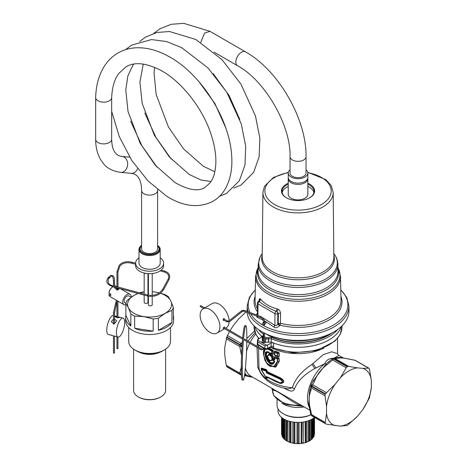 <?xml version="1.0" encoding="UTF-8"?>
<svg xmlns="http://www.w3.org/2000/svg" width="467" height="467" viewBox="0 0 467 467"><rect width="100%" height="100%" fill="white"/><g stroke="black" fill="none" stroke-linecap="round" stroke-linejoin="round"><path stroke-width="0.7" d="M157.601 245.414A10.595 6.118 180 0 1 160.199 249.425A10.595 6.118 180 0 1 152.586 255.297A10.595 6.118 180 0 1 139.008 249.425A10.595 6.118 180 0 1 141.606 245.414M157.601 245.473A9.994 5.773 180 0 1 152.417 254.474A9.994 5.773 180 0 1 141.39 252.227A9.994 5.773 180 0 1 141.606 245.473M156.317 252.816A9.492 5.481 0 0 0 157.601 245.986A9.498 5.481 180 0 1 156.317 252.816A9.498 5.481 180 0 1 152.277 254.2A9.498 5.481 180 0 1 142.89 252.816A9.498 5.481 180 0 1 141.606 245.981A9.492 5.481 0 0 0 142.89 252.816M160.199 249.425L160.199 263.137A10.595 6.118 180 0 1 152.586 269.01A10.595 6.118 180 0 1 139.008 263.137L139.008 249.425M160.199 257.86A13.992 8.079 180 0 1 163.596 263.137A13.992 8.079 180 0 1 153.544 270.889A13.992 8.079 180 0 1 135.611 263.137A13.992 8.079 180 0 1 139.008 257.86M157.601 190.501A7.997 4.617 0 0 1 148.775 195.089A7.997 4.617 0 0 1 141.606 190.501L141.606 248.94A7.997 4.617 0 0 0 151.857 253.371A7.997 4.617 0 0 0 157.601 248.94L157.595 189.713M163.596 263.137L163.596 265.589A13.992 8.079 180 0 1 153.544 273.341A13.992 8.079 180 0 1 135.611 265.589L135.611 263.137M152.213 296.387L152.213 304.764A1.897 1.097 180 0 1 150.847 305.815A1.897 1.097 180 0 1 148.413 304.764L148.413 296.195M137.549 168.715A7.997 6.304 95.1 0 1 133.299 173.076A7.997 6.304 95.1 0 1 131.221 173.321L120.62 172.376C112.559 171.12 106.809 168.161 103.365 163.497L100.627 159.644C97.282 153.812 95.63 147.023 95.665 139.271L95.665 97.539A7.997 4.617 0 0 0 102.833 102.133A7.997 4.617 0 0 0 111.654 97.632M209.987 31.353L204.581 33.099L200.746 42.334M306.037 173.035A7.997 4.617 180 0 1 300.293 177.466A7.997 4.617 180 0 1 290.042 173.035L290.042 156.714A7.997 4.617 180 0 0 292.383 159.977A7.997 4.617 180 0 0 301.098 160.975A7.997 4.617 180 0 0 306.037 156.714L306.037 173.035M306.037 169.766A9.795 5.657 180 0 1 307.835 173.035A9.795 5.657 180 0 1 300.795 178.464A9.795 5.657 180 0 1 288.244 173.035A9.795 5.657 180 0 1 290.042 169.766M307.835 173.035L307.835 177.442A9.795 5.657 180 0 1 307.111 179.573A9.795 5.657 180 0 1 300.795 182.871A9.795 5.657 180 0 1 288.968 179.573A9.795 5.657 180 0 1 288.244 177.442L288.244 173.035M307.771 178.096A9.795 5.657 180 0 1 307.835 178.75A9.795 5.657 180 0 1 300.795 184.173A9.795 5.657 180 0 1 288.244 178.75A9.795 5.657 180 0 1 288.308 178.096M307.835 178.75L307.835 194.254A9.795 5.657 180 0 1 300.795 199.683A9.795 5.657 180 0 1 288.244 194.254L288.244 178.75M288.244 186.526A16.596 9.579 0 0 0 286.522 187.36M309.557 187.36A16.596 9.579 0 0 0 307.835 186.526M282.167 192.626A15.995 9.235 180 0 1 286.726 187.238A15.995 9.235 180 0 1 288.244 186.467M307.835 186.467A15.995 9.235 180 0 1 309.347 187.238A15.995 9.235 180 0 1 313.912 192.626M286.522 197.885A15.995 9.235 180 0 1 282.045 191.482A15.995 9.235 180 0 1 288.244 184.179M307.835 184.179A15.995 9.235 180 0 1 314.034 191.482A15.995 9.235 180 0 1 309.557 197.885M288.244 183.257A16.596 9.579 0 0 0 286.306 197.763A16.596 9.579 0 0 0 302.709 200.185A16.596 9.579 0 0 0 309.773 197.763A16.596 9.579 0 0 0 307.835 183.257M259.115 300.83L259.004 300.655C259.325 298.874 259.722 298.302 260.195 298.933L260.866 299.452C264.783 303.964 270.189 307.082 277.071 308.81L278.297 309.387C279.225 309.563 279.996 310.812 280.609 313.129L280.451 323.269A1.996 0.665 -75.5 0 1 280.042 325.178L279.54 325.785C277.094 327.869 275.238 328.295 273.971 327.063L264.41 320.811M259.179 301.127L259.232 300.637L258.741 301.151L260.195 298.933M258.741 301.151L258.414 301.338A1.996 1.156 -120 0 1 258.916 301.256L259.273 301.53L260.866 299.452M258.414 301.338A1.996 1.996 0 0 0 257.416 303.054A1.996 1.144 -179.6 0 0 258 303.871A1.996 1.156 -60 0 1 259.273 301.53C264.153 305.511 269.803 308.775 276.236 311.326L277.071 308.81M257.912 315.464L258 303.871L274.964 313.666A1.996 1.156 120 0 1 276.236 311.326L276.873 311.623L278.297 309.387M340.916 296.417A43.962 25.381 180 0 1 340.221 309.166A43.962 25.381 0 0 1 280.042 325.178A1.996 0.467 39.8 0 1 278.221 323.473L278.385 313.339L277.795 313.678L277.713 324.08C276.47 325.715 275.524 326.129 274.876 325.341L274.964 313.666A1.996 1.144 0.4 0 0 277.795 313.678A1.996 1.156 60 0 0 276.873 311.623L278.385 313.339L280.609 313.129M263.079 320.099L257.358 317.472L256.225 315.902M256.354 314.881L257.34 313.112M263.598 321.926L262.11 324.18L262.273 324.839L263.318 325.441L266.108 322.849L265.525 321.745L264.567 321.582M258.152 267.655L255.589 276.417A42.45 24.512 0 0 0 291.741 300.958A42.45 24.512 0 0 0 338.773 283.621A42.45 24.512 180 0 0 340.49 276.417L340.998 300.328A42.964 24.804 180 0 1 339.264 307.619A42.964 24.804 180 0 1 280.451 323.269L278.221 323.473L277.713 324.08L279.54 325.785M262.542 317.648L274.876 325.341L273.971 327.063M257.825 316.498L257.358 317.472M257.556 315.33L257.416 303.054M248.607 313.053A50.845 29.357 180 0 0 296.79 335.528A50.845 29.357 180 0 0 346.829 314.443A50.845 29.357 180 0 0 348.878 305.815L348.983 310.631A50.95 29.415 180 0 1 346.923 319.276A50.95 29.415 180 0 1 334.063 331.792A50.95 29.415 180 0 1 312.382 339.223A50.95 29.415 180 0 1 262.01 331.792A50.95 29.415 180 0 1 247.16 312.511M247.096 311.425A50.95 29.415 180 0 1 247.096 310.631L247.195 305.815A50.845 29.357 180 0 0 248.14 311.81M334.063 331.792L333.38 332.189A49.981 28.855 180 0 1 312.108 339.474A49.981 28.855 180 0 1 262.699 332.189L262.01 331.792M264.608 336.8A46.875 27.063 0 0 0 266.289 337.734L267.673 337.723A0.998 0.578 60 0 1 268.379 338.931L271.257 338.692L271.864 337.431A42.876 24.757 0 0 0 331.909 333.006M268.379 342.264L268.379 338.931L265.612 338.96L265.618 342.299L268.379 342.264L271.257 342.025L271.257 338.692A43.88 25.335 0 0 0 337.711 329.451M262.291 336.503L262.816 337.349L262.717 340.624A47.949 27.681 0 0 0 262.752 340.647A1.996 1.156 0 0 0 262.11 341.494A1.996 1.156 0 0 0 262.191 341.821A1.996 1.156 0 0 0 263.651 342.62A1.996 1.156 0 0 0 265.577 342.276A47.949 27.681 0 0 1 264.491 341.681L264.608 333.24M258.368 329.451A43.88 25.335 0 0 0 263.283 334.092L263.61 334.454M262.752 340.647A47.949 27.681 0 0 0 263.61 341.173M262.191 339.801L262.717 340.624M263.61 333.298L263.254 335.207M254.848 326.596A43.951 25.376 0 0 0 262.285 336.66M271.257 342.025A43.951 25.376 0 0 0 341.231 326.596M254.795 326.55A43.986 25.393 0 0 0 255.834 329.054A43.986 25.393 0 0 0 261.368 335.931L261.368 337.203M257.539 339.783A50.979 29.433 0 0 0 266.955 345.236L264.952 345.866A51.977 30.011 180 0 1 257.854 341.756L257.539 339.783A1.996 1.156 0 0 1 257.912 339.439L261.187 337.337A1.996 1.156 0 0 0 261.701 336.567A1.996 1.156 0 0 0 261.368 335.931M266.955 345.236A1.996 1.156 0 0 0 267.585 345.008L271.088 343.122L271.088 346.578A1.996 1.156 180 0 1 273.563 346.461L273.23 347.769L270.732 347.372M341.278 326.55A43.986 25.393 0 0 1 273.563 343.006A1.996 1.156 0 0 0 271.088 343.122M200.185 314.221L200.162 314.56M257.854 341.756L257.854 344.261A51.977 30.011 0 0 0 264.952 348.37A1.996 1.039 115.5 0 0 265.361 349.287A1.996 1.996 0 0 0 267.118 349.269L270.901 347.232L271.088 346.578L267.585 348.324A1.996 1.156 180 0 1 264.952 348.37L264.952 345.866M270.597 347.53L271.088 347.425L270.533 347.214M270.901 347.232L273.23 347.769A43.986 25.393 180 0 0 318.576 349.258A43.986 25.393 180 0 0 342.019 326.801L342.019 325.843M258.555 348.329L258.969 368.463L260.423 372.754C265.419 381.329 274.701 386.717 288.256 388.918L292.348 387.733C295.097 378.965 301.635 371.189 311.962 364.412L323.403 354.57L331.833 351.791L337.518 353.729M266.208 377.931L266.523 378.363L267.41 378.048A0.8 0.461 0 0 0 266.715 377.879L266.803 377.184L267.41 377.476L267.41 378.048M261.205 368.988L261.497 368.06L266.523 369.636L267.41 371.825L280.416 377.815C284.928 380.885 284.928 382.788 280.416 383.518L266.803 377.184M278.565 352.334L279.027 352.941L279.027 356.607L278.513 356.683L279.219 356.636L277.678 356.006A0.601 0.344 180 0 1 277.369 355.959L274.771 354.978L274.771 352.521L277.369 353.49L277.451 356.216L277.678 353.537A0.601 0.344 180 0 1 277.369 353.49L277.451 353.075L274.52 352.235L274.363 351.447L274.935 351.015L278.565 352.334L279.219 352.97L279.219 356.636M278.565 356.852L274.935 355.475L274.363 354.558L274.935 355.475M278.565 357.88L274.935 356.566L279.027 358.493L277.678 359.088L277.451 358.621L278.565 357.88L279.219 358.522L279.219 361.534L275.413 367.231L268.309 365.188M263.382 353.653L263.598 349.917M269.249 348.201L272.716 350.028L273.265 350.81L273.265 354.208L272.716 354.471L271.257 353.729L271.257 354.844L272.716 355.58L273.265 356.362L273.265 357.961L274.292 358.732L274.52 357.179L274.52 358.633M274.935 356.566L274.363 356.998M283.767 388.019C287.24 389.659 292.751 393.628 294.584 388.672L292.348 387.733A39.485 22.795 180 0 1 260.148 371.592A39.485 22.795 180 0 1 258.969 368.463L257.825 367.447L260.563 373.022M258.269 338.096L257.965 339.404M257.399 342.807L257.078 346.327M257.025 347.448L257.825 367.447M294.584 388.672C297.52 381.113 304.262 374.4 314.822 368.539L324.682 363.746C326.626 359.748 329.696 357.956 333.893 358.37M333.952 358.271L338.82 355.375L343.216 357.915M261.578 370.313L261.578 369.362L261.578 370.313L266.149 377.85L266.715 377.879L266.523 378.363M266.149 377.85L266.639 377.809L266.102 377.821L261.526 370.255L261.117 368.521L261.497 368.06M266.803 371.779L267.095 372.357L267.41 371.825L266.715 371.79L266.85 372.514L266.149 370.559L261.578 369.362L261.403 368.562L266.464 370.261L266.523 369.636M267.071 372.368L280.305 378.428C284.485 380.955 284.485 382.537 280.305 383.173L280.06 383.074C283.101 382.543 283.101 381.09 280.06 378.702L266.85 372.514L266.68 372.964L266.108 371.709A0.601 0.344 0 0 0 266.639 371.843L266.715 371.09L267.41 371.259M266.108 371.709L266.108 371.031A0.601 0.344 180 0 0 266.639 371.166L266.464 370.261L266.108 371.031L261.52 369.759L266.108 377.675A0.601 0.344 0 0 0 266.639 377.809L266.68 376.589L279.972 382.817C282.733 382.35 282.733 381.136 279.972 379.163L266.68 372.964M279.972 379.163L280.416 377.815M275.314 381.446L280.416 383.518M274.52 354.745L274.87 355.241L278.513 356.683L274.771 354.978A0.601 0.344 0 0 1 274.52 354.698L274.52 351.633L274.935 351.015M279.219 352.97L277.678 353.537L277.451 353.075L278.513 352.608L274.865 351.295L274.771 352.521A0.601 0.344 0 0 1 274.52 352.235L274.52 354.698M279.219 358.522L279.027 361.505L276.085 366.7L269.856 366.274M279.219 361.534L277.369 361.458L277.369 359.041L274.52 357.786L274.865 356.846L274.87 357.646L277.451 358.621L277.369 359.041A0.601 0.344 180 0 0 277.678 359.088L277.678 361.505L275.174 366.402L269.675 366.175L265.022 360.542L263.376 353.25L263.715 349.841M268.922 348.364L270.119 348.662M268.052 348.802L269.675 349.561L270.037 348.942L272.64 350.314L272.716 350.028M267.492 349.082L269.552 349.981L269.675 349.561L271.847 350.729L272.64 350.314L273.265 350.81M272.716 354.471L273.265 354.208M269.552 349.981L271.736 351.149L271.736 353.601A0.601 0.344 180 0 0 272.127 353.688L273.014 354.161L273.014 350.764L272.127 351.237A0.601 0.344 180 0 1 271.736 351.149L271.847 350.729L272.127 351.237L271.847 353.869L272.64 354.295L270.224 353.245A0.601 0.344 180 0 1 269.803 353.145L269.803 355.107A0.601 0.344 180 0 0 270.224 355.206L270.317 355.959L269.803 355.107M273.265 356.362L273.014 357.909L274.292 358.732L274.292 359.526L272.127 358.376L272.127 356.782A0.601 0.344 180 0 1 271.736 356.7L271.847 356.28L270.44 355.539L271.175 355.124L270.983 354.78L273.014 356.309L272.127 356.782L271.847 356.28L272.716 355.58M200.495 306.48L200.145 306.276L200.746 305.64L204.674 307.905M309.954 410.271L251.176 376.338A30.985 17.892 120 0 1 245.426 367.973M309.504 407.796A30.985 17.892 120 0 1 318.903 369.584A30.985 17.892 120 0 1 324.682 363.746L326.264 363.822M267.071 377.003L266.639 377.132L266.68 376.589L266.108 376.997A0.601 0.344 0 0 0 266.639 377.132M279.972 382.817L275.226 381.405L266.85 376.887M270.037 366.379L267.603 364.517L264.923 360.349L263.376 353.25L264.789 349.007M270.317 352.859L271.736 353.601A0.601 0.321 -63.5 0 0 271.847 353.869L270.317 352.859L269.803 353.145M273.195 358.242L272.279 359.088L271.736 358.288A0.601 0.344 180 0 0 272.127 358.376L273.014 357.909L273.195 358.242M274.187 359.946L274.771 359.514L274.771 358.066A0.601 0.344 180 0 1 274.52 357.786L274.187 359.946L272.279 359.088M252.653 377.19L246.681 375.176L244.62 375.614M255.099 332.533L247.948 341.05M247.317 341.844L246.798 342.509M300.024 404.539L299.446 405.315C288.933 400.283 276.4 389.513 273.58 390.552L272.588 389.805M302.038 405.7L299.446 405.315A25.492 14.716 180 0 1 273.58 394.767A25.492 14.716 180 0 1 272.547 390.622L273.785 395.637L285.325 404.533L303.071 406.302M313.176 380.844L326.135 363.933L326.982 364.739L329.539 362.555L328.64 361.797L326.24 363.846M311.25 415.163A3 2.37 -35.8 0 0 311.349 415.321L311.139 415.017A3 3 0 0 1 310.678 413.955L308.792 404.229L309.539 390.745L310.8 385.707M336.835 358.352L335.504 358.096L336.73 357.985L338.126 358.23L332.825 358.574M261.578 369.362L261.52 369.759M277.369 361.458L273.65 366.648L266.961 363.618L263.546 354.961L265.145 349.182M271.736 358.288L271.736 356.7L270.317 355.959M368.948 368.224L355.51 360.466A3 1.734 120 0 0 355.072 360.331L342.842 357.862L336.73 357.985M244.644 374.744L246.681 375.176A32.486 18.756 120 0 1 244.866 373.086M227.458 367.074L226.839 366.718A35.988 20.776 120 0 1 226.647 366.455L240.05 374.19A3 1.734 -60 0 1 239.775 373.139L240.587 369.882L241.305 370.337M241.532 355.62L240.587 350.752L241.748 350.927M230.033 330.712L233.267 325.622L238.619 318.961L245.864 312.026M246.739 311.291L247.09 310.999M229.536 331.576L227.458 335.551L241.007 343.373L242.297 342.334M313.123 380.914L311.034 385.135L312.721 384.779L314.705 380.827L313.088 381.008L313.678 379.864M309.977 409.092L310.678 410.347C308.629 402.787 308.629 396.413 310.678 391.218L309.977 389.034M331.879 359.199L332.667 359.975L329.539 362.555M332.411 358.808A3 1.745 60.4 0 1 332.586 358.674L332.206 358.895A3 1.716 59.6 0 1 333.707 359.041A3 1.734 120 0 0 332.667 359.975L346.21 367.798L340.402 377.727L335.049 384.388L325.353 393.839A35.988 20.776 -60 0 0 325.166 394.323L325.038 395.777L311.489 387.96L310.678 391.218M335.522 358.096L333.625 358.317A3 3 0 0 0 332.586 358.674A3 1.745 60.4 0 1 334.086 358.825A35.988 20.776 120 0 0 333.707 359.041L347.109 366.776L346.21 367.798M340.402 377.727A31.989 18.47 -60 0 1 357.459 367.879L348.68 366.373L335.131 358.551A3 1.734 -60 0 0 334.086 358.825L347.483 366.56A35.988 20.776 120 0 0 347.109 366.776M357.459 367.879L362.812 368.358L368.621 368.154L369.239 368.504A35.988 20.776 -60 0 1 369.426 368.772L371.335 380.488L371.335 387.628L369.426 397.779A35.988 20.776 120 0 1 369.239 398.263L362.812 409.606L357.459 416.26L347.483 425.326A35.988 20.776 -60 0 1 347.109 425.542L340.402 426.108L326.27 424.124L312.283 416.161A3 1.734 120 0 1 311.956 415.863L325.353 423.598A35.988 20.776 120 0 1 325.166 423.33L326.526 413.499L326.526 406.36L325.038 395.777M274.111 360.495L274.66 361.534C270.667 372.088 259.36 348.686 268.723 352.025L269.301 352.929A0.601 0.344 180 0 1 269.132 352.684L269.301 354.943L268.951 355.282C265.081 354.506 270.037 363.682 271.648 359.736L272.156 359.608L274.217 360.757L272.156 359.608M369.239 368.504L355.072 360.331L350.951 359.397M241.398 374.493A3 2.358 -34.5 0 1 240.05 374.19A35.988 20.776 120 0 0 240.236 374.458A3 2.37 -35.8 0 0 241.41 374.762M227.458 335.551L226.839 336.964A35.988 20.776 120 0 0 226.647 337.448L224.738 347.6L224.738 354.733L226.226 365.317L241.375 373.991M226.226 338.733L239.775 346.549L242.005 346.52M226.839 336.964L240.236 344.699A35.988 20.776 120 0 0 240.05 345.183A3 0.654 20.9 0 0 242.034 346.07M242.122 344.739L241.007 343.373A3 1.734 120 0 0 240.236 344.699A3 0.619 21.5 0 0 242.069 345.545M312.283 416.161A3 3 0 0 1 311.349 415.321A3 2.37 -35.8 0 0 311.956 415.863A35.988 20.776 120 0 1 311.769 415.595L325.166 423.33M311.139 415.017A3 2.358 -34.5 0 0 311.769 415.595A3 1.734 -60 0 1 311.489 414.544L325.038 422.366M310.853 413.4L311.489 414.544L310.678 410.347M311.034 385.135A3 0.619 21.5 0 0 310.993 385.193A3 0.619 21.5 0 0 311.956 386.104A35.988 20.776 120 0 0 311.769 386.588L325.166 394.323M310.853 385.602A3 0.654 20.9 0 0 310.812 385.66A3 0.654 20.9 0 0 311.769 386.588A3 1.734 120 0 0 311.489 387.96L310.853 385.602M326.526 406.36A31.989 18.47 -60 0 1 335.049 384.388M335.049 425.63A31.989 18.47 -60 0 1 326.526 413.499M357.459 416.26A31.989 18.47 -60 0 1 340.402 426.108M371.335 387.628A31.989 18.47 -60 0 1 362.812 409.606M362.812 368.358A31.989 18.47 -60 0 1 371.335 380.488M347.483 366.56L348.68 366.373M274.66 361.534L274.217 360.757L271.648 359.736M268.723 352.025L268.904 352.328C260.3 349.269 270.691 371.107 274.415 361.178L272.027 359.905L269.675 360.623L267.381 356.455L268.992 354.832L268.951 355.282M269.132 352.684L269.132 354.704L269.027 353.805L267.398 356.823M310.952 414.714A20.992 12.119 180 0 1 303.947 416.786A20.992 12.119 180 0 1 283.195 413.727A20.992 12.119 180 0 1 277.894 408.567A20.992 12.119 180 0 1 277.048 405.158L277.048 399.81M226.647 366.455L226.226 365.317M269.179 360.273L273.02 360.413A0.397 0.292 -153.9 0 0 272.781 360.291L269.85 360.717M270.037 360.833L269.675 360.623C267.789 358.516 267.019 357.127 267.381 356.455L267.381 355.942L269.132 353.963L269.132 354.704M268.904 352.328L269.132 353.963M274.322 361.195C270.749 369.082 261.45 350.565 268.887 352.41A0.397 0.292 -74.3 0 1 269.027 352.62C262.04 350.892 270.778 368.469 274.176 360.944L274.322 361.195M283.195 413.727L283.901 414.136A19.993 11.541 0 0 0 303.667 417.049A19.993 11.541 0 0 0 310.987 414.766M314.484 417.434A19.993 11.541 180 0 1 303.667 421.946A19.993 11.541 180 0 1 278.046 410.872L278.046 408.853M281.554 417.405L281.543 433.72A16.491 9.521 180 0 0 281.554 434.077L281.957 434.94M281.951 435.898L281.951 417.72L282.243 436.207M282.278 417.971L282.278 436.528L282.763 437.322L282.973 418.461M281.957 435.845A16.491 9.521 180 0 0 282.278 436.528L282.763 437.322L282.763 418.315M283.411 438.058A15.896 9.177 180 0 1 282.973 437.398M284.07 419.127L284.07 438.787A16.491 9.521 180 0 1 283.457 438.174L283.457 418.765M284.07 438.787L284.8 439.552L284.8 419.518M283.451 438.408L284.613 439.505L284.613 419.419M285.845 440.358A15.896 9.177 180 0 1 284.8 439.552M285.95 420.061L285.962 440.521M286.82 420.423L286.82 440.702L287.374 441.338L287.526 420.691M285.892 440.492L287.374 441.338L287.374 420.633M289.079 442.051A15.896 9.177 180 0 1 287.526 441.356M289.266 421.24L289.242 442.115M289.266 441.788L289.131 442.115L289.266 441.788A16.491 9.521 180 0 0 290.328 442.144L290.97 442.693L290.97 421.666M292.908 443.13L292.908 422.028L292.897 443.165A15.896 9.177 180 0 1 290.97 442.693M292.908 443.183L293.177 442.821L292.908 443.183M294.368 422.215L294.368 443.008L294.84 443.481L294.899 422.267M294.84 422.261L294.899 443.469A15.896 9.177 180 0 0 297.041 443.627L297.041 422.396M297.426 422.407L297.426 443.241L297.041 443.627M299.038 422.396L299.038 443.65L297.041 443.65M298.652 422.407L298.652 443.241L299.038 443.65M301.18 422.267L301.18 443.469A15.896 9.177 180 0 1 299.038 443.627M301.711 422.215L301.711 443.008L301.233 443.481L301.233 422.261M305.745 421.52L305.745 442.144L305.214 442.693L305.103 421.666M306.813 421.24L306.837 442.115M306.813 441.788L306.947 442.115L306.813 441.788A16.491 9.521 180 0 1 305.745 442.144M308.547 420.691L308.547 441.356A15.896 9.177 180 0 1 307 442.051M309.259 420.423L309.259 440.702L308.547 441.356M310.187 440.492L308.705 441.338L308.705 420.633M310.129 420.061L310.117 440.521M311.273 419.518L311.273 439.552A15.896 9.177 180 0 1 310.234 440.358M312.003 419.127L312.003 438.787L311.273 439.552M312.627 438.408L311.466 439.505L311.466 419.419M312.621 418.765L312.621 438.174A16.491 9.521 180 0 1 312.003 438.787M313.1 418.461L313.1 437.398A15.896 9.177 180 0 1 312.668 438.058M313.801 417.971L313.801 436.528L313.1 437.398M314.128 435.898L314.128 417.72L314.116 435.845A16.491 9.521 180 0 1 313.865 436.406A16.491 9.521 180 0 1 313.801 436.528L313.316 437.322L313.316 418.315M314.116 435.845L313.83 436.207M314.53 433.72L314.53 417.463L314.53 433.72A16.491 9.521 180 0 1 314.519 434.077L314.122 434.94M302.896 422.069L303.165 443.183L301.227 443.487M301.711 443.008A16.491 9.521 180 0 0 302.896 442.821L303.165 443.183M305.103 442.693A15.896 9.177 180 0 1 303.182 443.154L303.182 422.022L303.165 443.13M146.656 273.487A1.897 1.097 180 0 1 146.603 273.499A1.897 1.097 180 0 1 144.589 273.131M147.969 296.107L147.969 302.318A1.897 1.097 180 0 1 146.603 303.369A1.897 1.097 180 0 1 144.169 302.318L144.169 295.109M160.549 293.218L164.559 294.467A23.992 13.852 180 0 1 168.365 296.668L170.846 301.069L173.327 307.362L173.327 319.475A23.992 13.852 0 0 0 173.596 317.414L173.596 320.677A23.992 13.852 0 0 1 155.266 334.138A23.992 13.852 0 0 1 125.611 320.677L125.611 317.414A23.992 13.852 0 0 1 125.88 315.353L125.88 303.241A23.992 13.852 0 0 1 127.275 300.234L134.052 295.377A21.99 12.697 180 0 1 138.203 293.498M139.977 292.943A21.99 12.697 180 0 1 144.169 292.056M139.563 292.832L140.836 292.406A23.992 13.852 180 0 1 143.941 291.84A23.992 13.852 180 0 1 144.169 291.805M125.611 317.414A23.992 13.852 0 0 0 130.842 326.048L130.842 313.929L128.361 307.642A21.99 12.697 180 0 1 134.052 295.377L137.975 293.439M147.969 291.694A21.99 12.697 180 0 1 148.413 291.677M152.213 291.747A21.99 12.697 180 0 1 155.295 292.091L159.305 292.897M147.969 291.56L148.413 291.56M152.213 291.723L155.295 292.091A21.99 12.697 180 0 1 159.241 292.943M130.842 313.929A23.992 13.852 0 0 0 134.654 316.13L134.654 328.248A23.992 13.852 0 0 0 153.176 331.115L153.176 318.996A23.992 13.852 0 0 0 155.266 318.757A23.992 13.852 180 0 0 158.377 318.19L165.155 313.334A21.99 12.697 180 0 1 154.793 316.696A21.99 12.697 180 0 1 143.912 316.62L134.654 316.13M153.176 318.996L143.912 316.62A21.99 12.697 180 0 1 128.361 307.642L125.88 303.241M160.438 293.305A21.99 12.697 180 0 1 170.846 301.069A21.99 12.697 180 0 1 165.155 313.334L171.932 310.362A23.992 13.852 180 0 0 173.327 307.362M173.596 317.414A23.992 13.852 0 0 0 173.327 315.353M158.377 318.19L158.377 330.309A23.992 13.852 0 0 0 171.932 322.481L171.932 310.362M125.88 315.353L130.842 326.048M134.654 328.248L153.176 331.115M125.88 303.439L124.987 302.92A3.999 2.306 -60 0 1 124.502 299.329A3.999 2.306 -60 0 1 128.985 295.996L131.139 297.24M158.377 330.309L171.932 322.481M128.711 327.49L128.711 341.412A20.892 12.06 0 0 0 134.829 349.941A20.892 12.06 0 0 0 154.536 353.134A20.892 12.06 0 0 0 164.378 349.941A20.892 12.06 0 0 0 170.496 341.412L170.496 327.49M125.88 304.823A5.995 3.462 -60 0 1 123.989 304.653A5.995 3.462 -60 0 1 123.265 299.259A5.995 3.462 -60 0 1 129.984 294.263A5.995 3.462 -60 0 1 131.221 297.181M134.829 349.941L136.668 351.003A18.295 10.56 0 0 0 153.923 353.793A18.295 10.56 0 0 0 162.539 351.003L164.378 349.941M123.989 304.653L110.13 296.656A5.995 3.462 -60 0 1 108.951 294.689L110.79 295.751A5.995 3.462 -60 0 1 110.79 294.122L108.951 293.06A5.995 3.462 -60 0 1 109.412 291.262A5.995 3.462 -60 0 1 112.921 286.691A5.598 3.234 120 0 0 112.851 286.726A5.598 3.234 120 0 0 109.377 291.11A5.598 3.234 120 0 0 108.957 292.727L108.951 293.06M114.73 286.002A5.995 3.462 -60 0 1 116.131 286.265L116.943 286.738L116.943 271.911L117.9 271.794M116.441 287.643A0.502 0.467 83 0 1 116.236 288.542L115.944 289.131L117.019 290.001L118.945 289.131L117.941 288.361M110.084 293.714L108.951 294.689M133.609 349.17L133.609 390.383A15.995 9.235 0 0 0 138.296 396.909A15.995 9.235 0 0 0 153.38 399.355A15.995 9.235 0 0 0 160.911 396.909A15.995 9.235 0 0 0 165.598 390.383L165.598 349.17M138.296 396.909L138.717 397.154A15.393 8.891 0 0 0 153.234 399.507A15.393 8.891 0 0 0 160.49 397.154L160.911 396.909M114.479 336.1L114.479 352.924L114.065 353.21L113.481 352.924L113.481 335.796M116.989 348.51L117.894 348.51M120.515 319.586A9.795 3.38 -74.9 0 1 123.06 318.126A9.795 3.38 -74.9 0 1 124.426 325.341A9.795 3.38 -74.9 0 1 120.515 335.586A9.795 3.38 -74.9 0 1 117.964 337.046A9.795 3.38 -74.9 0 1 116.598 329.83A9.795 3.38 -74.9 0 1 120.515 319.586M111.426 335.283L108.362 334.46A9.795 3.38 -74.9 0 1 106.996 327.244A9.795 3.38 -74.9 0 1 110.912 317A9.795 3.38 -74.9 0 1 113.458 315.54L113.481 315.546M116.943 316.486L114.742 316.521L117.614 317.829L120.142 317.391L117.941 316.795M117.964 337.046L114.152 336.001C111.765 335.452 110.889 335.137 111.531 335.043M113.481 319.06L111.28 321.681L114.152 323.987L116.68 320.811L114.479 319.002M246.81 341.552A25.989 1.85 -87.1 0 1 243.249 380.045A25.989 1.85 -87.1 0 1 242.297 369.035L242.297 366.589A25.989 1.85 -87.1 0 1 243.523 339.643A25.989 1.85 -87.1 0 1 245.87 325.68A25.989 1.85 -87.1 0 1 246.827 336.689L246.827 339.141A25.989 1.85 -87.1 0 1 246.821 340.402M243.249 380.045L242.25 379.992A25.989 1.85 -87.1 0 1 241.299 368.988L241.299 366.537A25.989 1.85 -87.1 0 1 242.525 339.597A25.989 1.85 -87.1 0 1 244.877 325.633L245.87 325.68M244.644 340.297L244.714 339.188M225.59 328.149L226.226 327.781A13.992 8.079 -120 0 0 229.104 322.008M229.11 320.771A13.992 8.079 -120 0 0 222.771 307.041A13.992 8.079 -120 0 0 212.228 303.544L203.04 308.85A13.992 8.079 -120 0 0 200.145 315.254A13.992 8.079 -120 0 0 206.251 329.34A13.992 8.079 -120 0 0 217.032 333.088A13.992 8.079 -120 0 0 219.934 326.678A13.992 8.079 -120 0 0 213.828 312.598A13.992 8.079 -120 0 0 203.04 308.85M223.168 328.476L223.769 328.248M224.487 327.507L224.551 326.97L224.113 327.058C223.045 328.05 222.864 328.494 223.57 328.377M224.627 319.428L224.166 318.587L223.57 318.582C222.864 319.772 223.045 320.42 224.113 320.525L223.553 320.537M325.353 393.839L311.956 386.104A3 1.734 120 0 1 312.721 384.779L326.27 392.601M120.62 172.376A7.997 6.304 -84.9 0 0 122.698 172.125A7.997 6.304 -84.9 0 0 127.643 163.654A7.997 6.304 -84.9 0 0 122.045 156.445C118.98 156.077 116.721 154.863 115.279 152.802C113.032 150.135 111.829 145.622 111.66 139.271L111.66 97.539M95.665 139.271A7.997 4.617 0 0 0 102.833 143.865A7.997 4.617 0 0 0 111.66 139.271M209.992 31.347L245.49 51.843A7.997 4.617 120 0 0 239.326 53.985A7.997 4.617 120 0 0 235.835 62.035A7.997 4.617 120 0 0 237.493 65.695C265.011 80.482 290.994 125.489 290.042 156.714M288.256 172.708A33.139 19.129 0 0 0 266.243 185.603A33.139 19.129 0 0 0 288.711 209.35A33.139 19.129 0 0 0 329.836 196.379A33.139 19.129 0 0 0 307.817 172.708M288.326 172.3L273.516 177.419L264.456 186.333L262.903 192.486A35.136 20.285 0 0 0 292.932 212.678A35.136 20.285 0 0 0 331.757 198.317A35.136 20.285 0 0 0 333.175 192.486L331.214 185.586L325.855 179.626L307.753 172.3M333.175 192.486L333.864 257.043A35.825 20.682 180 0 1 332.416 262.991A35.825 20.682 180 0 1 292.832 277.637A35.825 20.682 180 0 1 262.215 257.043L262.903 192.486M262.232 255.116A36.362 20.992 0 0 0 289.738 279.213A36.362 20.992 0 0 0 332.93 264.684A36.362 20.992 0 0 0 333.847 255.116M333.829 253.552L333.893 253.639A39.281 22.679 180 0 1 335.732 269.284A39.281 22.679 180 0 1 286.977 284.66A39.281 22.679 180 0 1 260.347 256.517A39.281 22.679 180 0 1 262.18 253.639L262.25 253.552M337.851 264.194A39.818 22.988 180 0 1 336.24 270.948A39.818 22.988 0 0 1 292.132 287.205A39.818 22.988 0 0 1 258.228 264.194L258.076 271.28A39.964 23.076 180 0 0 292.108 294.385A39.964 23.076 180 0 0 336.386 278.063A39.964 23.076 180 0 0 338.003 271.28L337.851 264.194C337.723 260.382 336.403 256.868 333.893 253.639M258.123 269.19A40.501 23.385 0 0 0 288.898 295.92A40.501 23.385 0 0 0 336.9 279.721A40.501 23.385 0 0 0 337.956 269.19M337.927 267.702A41.919 24.202 180 0 1 338.26 281.957A41.919 24.202 180 0 1 286.236 298.366A41.919 24.202 180 0 1 257.819 268.327A41.919 24.202 180 0 1 258.152 267.702M257.375 308.64A42.964 24.804 180 0 1 255.075 300.328L255.589 276.417M259.004 300.655L258.998 300.958M255.163 296.417A43.962 25.381 0 0 0 257.352 311.635M250.02 312.516A49.846 28.779 180 0 1 250.207 296.691A49.846 28.779 180 0 1 255.297 289.984M340.776 289.984A49.846 28.779 180 0 1 345.866 312.896A49.846 28.779 180 0 1 263.318 325.441M262.273 324.839A49.846 28.779 180 0 1 250.721 313.842M312.849 339.346A41.405 23.905 180 0 1 286.382 339.958A41.405 23.905 180 0 1 283.23 339.346M266.4 334.121A42.404 24.482 0 0 0 286.102 341.319A42.404 24.482 0 0 0 329.679 334.121M264.608 333.578L264.608 334.413M263.61 337.834A47.873 27.641 0 0 1 262.816 337.349A0.998 0.601 -57.9 0 1 263.551 336.158L263.61 335.341M267.673 337.723L271.864 337.431M268.624 342.124L268.618 338.791L267.912 337.583M264.532 338.371A47.873 27.641 0 0 0 265.612 338.96L266.289 337.734M262.874 335.75L263.581 335.359L262.874 335.75M263.213 335.265A0.998 0.578 60 0 1 263.324 335.166A0.998 0.578 60 0 1 263.61 335.131M263.738 322.014L263.756 322.411L264.608 322.207C264.351 319.586 263.137 317.718 260.965 316.608A0.502 0.333 110.5 0 0 260.615 317.542L243.745 311.238A0.502 0.333 -69.5 0 1 244.095 310.298L241.935 310.526A0.502 0.409 51.4 0 0 242.554 311.308L229.408 321.81A0.502 0.409 -128.6 0 1 228.783 321.027L227.184 320.905L223.401 318.722M244.387 340.151L261.035 349.76L261.532 348.896L262.682 349.205L263.528 348.37M261.146 316.871A0.502 0.333 110.5 0 0 260.965 316.608L244.095 310.298M259.138 338.651A43.986 25.393 180 0 1 255.834 333.952A43.986 25.393 180 0 1 254.054 326.801L254.054 325.843M258.251 345.166A1.996 1.261 125.1 0 1 257.854 344.261A1.996 1.156 180 0 1 257.399 343.531A1.996 1.996 0 0 0 258.251 345.166L265.361 349.287M267.585 345.008L267.585 348.324A1.996 1.15 63.4 0 1 267.118 349.269M273.563 343.006L273.563 346.461M324.005 348.038A39.485 22.795 180 0 1 272.074 348.038M274.363 351.447L274.363 354.558M229.408 321.81L226.682 321.769L227.184 320.905M311.962 364.412L314.822 368.539M313.03 363.635L315.902 367.85M270.983 353.665L270.983 354.78L270.224 355.206L270.224 353.245L270.983 353.665M342.101 357.769A30.985 17.892 120 0 0 334.366 358.218M255.688 333.946A30.985 17.892 120 0 0 250.184 342.346M249.728 343.233A30.985 17.892 120 0 0 246.547 351.091M272.261 388.48L273.58 390.552M266.529 378.165L266.19 377.92A0.601 0.601 0 0 1 266.102 377.821L266.108 376.997M351.458 359.608C345.154 358.101 340.712 357.64 338.126 358.23M240.587 369.882L241.299 366.986M254.579 330.887L246.827 338.499M314.705 380.827C317.087 374.376 321.179 369.012 326.982 364.739M269.301 354.943L269.301 352.929M304.198 406.95A20.992 12.119 180 0 1 281.741 403.003M226.647 337.448L240.05 345.183A3 1.734 120 0 0 239.775 346.549L240.587 350.752M226.839 366.718L240.236 374.458A3 1.734 120 0 0 240.569 374.756A3 3 0 0 0 241.421 375.089M286.82 440.702A16.491 9.521 180 0 1 285.95 440.2M290.328 421.52L290.328 442.144M290.865 421.643L290.865 442.693L289.12 442.115M293.177 422.069L293.177 442.821A16.491 9.521 180 0 0 294.368 443.008M298.652 443.241A16.491 9.521 180 0 1 297.426 443.241M306.959 442.115L305.214 442.693L305.214 421.643M310.129 440.2A16.491 9.521 180 0 1 309.259 440.702M139.662 352.398A15.995 9.235 0 0 0 153.38 354.138A15.995 9.235 0 0 0 159.551 352.398M116.499 303.246L115.769 302.937M117.345 300.818L116.552 303.387L115.629 302.995L113.481 312.872L114.479 312.872L114.479 323.835M116.849 287.754L117.386 288.647L117.427 289.995M116.23 287.584A0.502 0.467 83 0 1 116.155 288.553L116.236 288.542A0.502 0.467 83 0 1 116.195 288.548M115.921 287.59A0.502 0.467 83 0 1 116.032 287.561L115.413 287.363M114.479 283.603L114.479 281.099L113.481 281.099L113.481 283.603L114.479 283.603L114.771 286.154M108.461 277.416A0.502 0.368 38.9 0 1 109.22 277.369A0.502 0.368 38.9 0 1 109.167 277.988M107.696 278.373A0.502 0.368 38.9 0 1 108.461 278.309A0.502 0.368 38.9 0 1 108.408 278.927M164.553 271.946L164.682 271.053C169.223 272.728 170.671 275.6 169.013 279.669L168.138 279.19L162.679 289.236L163.561 289.715C159.837 295.167 154.414 297.245 147.28 295.944L147.543 294.981L113.113 285.711L112.856 286.674C107.241 284.753 105.542 281.928 107.76 278.209L110.72 275.437C113.382 275.057 114.631 276.949 114.479 281.099M161.197 270.113L164.758 271.187M132.143 262.401L131.939 263.166M116.989 271.794L119.108 265.454C122.173 261.987 126.493 260.925 132.068 262.273L135.611 263.23M242.297 369.035L241.299 368.988M242.297 366.589L241.299 366.537M141.606 190.501L141.367 186.321C140.754 182.037 139.615 178.902 137.94 176.905C136.551 174.915 134.315 173.718 131.221 173.321M129.674 157.128L122.045 156.445M148.413 273.639L148.413 295.179M152.213 273.528L152.213 295.383M95.665 97.276C96.009 86.272 98.479 76.623 103.084 68.316C106.628 62.041 111.327 57.097 117.176 53.471C123.224 49.823 129.914 47.92 137.251 47.751C147.198 47.628 157.286 50.308 167.501 55.795C200.337 72.729 228.964 117.824 231.556 154.215C232.764 167.846 230.622 179.474 225.129 189.112C221.872 194.605 217.534 198.819 212.117 201.767C198.055 208.305 182.871 206.432 166.567 196.14L148.045 180.968L131.782 160.479L119.243 136.539L111.66 111.321M111.66 97.632C112.162 87.329 114.485 79.332 118.63 73.634L125.851 66.915C134.163 61.79 145.541 62.788 159.977 69.91C180.787 80.604 202.135 107.363 210.769 133.498C214.493 144.577 216.18 154.606 215.824 163.573C215.351 172.049 213.489 178.412 210.249 182.655L205.019 187.419C198.347 191.733 188.359 190.116 175.049 182.579L155.272 165.207L140.158 143.311L128.022 111.479L125.775 90.049L127.83 76.033L132.704 65.561L133.825 64.084M125.506 49.671L131.589 45.141L151.442 39.59L166.445 41.516L181.64 47.634L207.885 67.832L226.746 92.18L241.252 123.878L245.706 146.183L244.994 165.003L239.314 180.869L226.332 193.566L219.566 196.268M198.995 81.731L214.908 103.551L225.672 127.66M211.037 181.5L201.003 180.017L189.188 174.419L169.41 157.046L154.297 135.156L142.19 103.458L139.907 82.011L143.258 64.096M157.093 167.256L141.834 145.634L130.655 121.192M139.639 41.51L145.599 37.056L156.953 32.48L169.509 31.499L195.778 39.473L222.018 59.665L240.954 84.142L255.443 115.909L259.856 138.203L259.162 156.667L253.686 172.305L241.013 185.107L233.698 188.108M213.133 73.57L229.046 95.391L239.81 119.499M214.838 171.757L203.32 166.252L183.554 148.891L168.441 127.006L156.159 94.538L154.069 73.185L154.542 67.324M171.231 159.089L155.972 137.473L144.793 113.032M153.777 33.35L160.018 28.721L171.336 24.266L183.823 23.35L209.911 31.307M214.09 52.181L237.493 65.695M245.49 51.843C278.367 70.091 306.667 119.114 306.037 156.714M258.228 264.194L260.107 256.897L262.18 253.639M340.49 276.417L337.927 267.655M348.878 305.815L346.689 297.356L340.77 289.75M255.303 289.75L249.384 297.362L247.195 305.815M262.191 339.824L262.291 336.538L263.697 334.81M263.61 342.615L263.61 332.702M263.61 325.441L263.61 322.207C263.347 320.012 262.349 318.459 260.615 317.542M264.608 342.615L264.608 341.751M264.608 325.114L264.608 322.207M261.035 349.76L264.433 348.831M257.399 340.671L257.399 343.531M223.927 327.186L242.671 338.003M244.439 339.024L261.532 348.896M223.261 327.957L242.566 339.1M258.87 338.826L255.969 334.535L254.054 326.801M270.784 347.454L293.095 352.877L316.895 350.536L335.055 341.062L340.215 334.319L342.019 326.801M243.745 311.238L242.554 311.308M241.935 310.526L228.783 321.027M258.555 338.452L258.555 339.03M258.555 345.376L258.555 347.179M337.524 338.452L337.524 353.741M337.524 353.98L338.82 355.375M267.048 376.986L275.378 381.469M226.682 321.769L223.121 319.714M203.67 308.483L200.244 306.504M272.547 390.622L271.724 388.205M252.863 377.313L244.498 375.707M332.206 358.895A3 3 0 0 0 331.862 359.135L328.64 361.797M311.069 385.018A3 3 0 0 0 310.993 385.193L310.812 385.66A3 3 0 0 0 310.73 385.905M355.51 360.466A3 3 0 0 0 354.628 360.127M227.131 366.998L240.569 374.756M281.543 417.393L281.543 433.72M283.411 418.736L283.411 438.297M285.845 420.014L285.845 440.404M289.079 421.187L289.079 442.062M307 421.187L307 442.062M310.234 420.014L310.234 440.404M312.668 418.736L312.668 438.297M314.116 435.968L313.643 436.978M294.852 443.487L292.914 443.183M282.43 436.978L281.963 435.968M147.969 273.609L147.969 295.086M144.169 273.032L144.169 294.07M129.984 294.263L120.317 288.688M116.423 300.287L115.629 302.995M113.481 283.603L113.674 285.862M114.001 286.983L114.608 287.976L116.155 288.553M116.552 303.387L114.479 312.872M113.481 312.872L113.481 324.145M113.481 281.099C113.113 276.861 112.319 275.285 111.099 276.365L108.537 278.84C107.346 282.768 108.869 285.057 113.113 285.711M147.28 295.944L112.856 286.674M162.679 289.236C159.253 294.251 154.203 296.166 147.543 294.981M169.013 279.669L163.561 289.715M160.181 270.878L164.425 272.022C168.33 273.458 169.568 275.845 168.138 279.19M117.941 287.012L117.941 271.911L119.885 266.079C122.605 262.95 126.58 262.005 131.811 263.242L135.611 264.264M117.941 348.633L117.941 337.04M117.941 317.834L117.941 301.162M117.941 289.896L117.941 288.046M116.943 348.633L116.943 336.771M116.943 317.776L116.943 302.371M116.236 288.542L116.522 289.826M123.06 318.126L119.972 317.297M116.546 316.375L114.479 315.815M224.592 328.721L217.032 333.088"/></g></svg>

